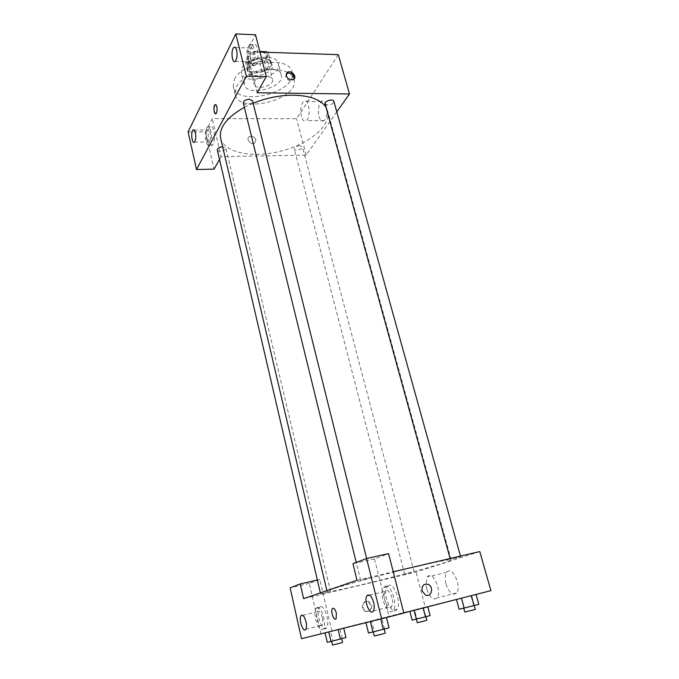 <?xml version="1.0" encoding="UTF-8"?>
<svg xmlns="http://www.w3.org/2000/svg" width="679" height="679" viewBox="0 0 679 679"><rect width="100%" height="100%" fill="white"/><g stroke="black" fill="none" stroke-linecap="round" stroke-linejoin="round"><path stroke-width="0.51" stroke-dasharray="3.4 2.55" d="M266.406 76.43C258.538 77.16 254.396 79.782 253.98 84.289C255.185 90.799 274.605 85.851 272.542 79.553C271.906 77.635 269.86 76.591 266.406 76.43M260.142 51.986C252.325 52.665 248.234 55.322 247.869 59.981C249.142 66.729 268.392 61.823 266.27 55.288C265.608 53.293 263.571 52.19 260.142 51.986M245.458 61.365L247.47 69.419L249.711 71.618L261.975 71.898L266.457 69.878L270.828 62.052L268.74 54.006L264.403 61.899L259.938 63.928L247.699 63.597L245.458 61.365L249.617 53.395L254.167 51.298L259.811 51.485M268.74 54.006L267.467 52.334M247.47 69.419L251.663 61.509L249.617 53.395M254.167 51.298L256.238 59.429L268.68 59.794L266.737 52.308M256.238 59.429L251.663 61.509M270.828 62.052L268.68 59.794M247.334 65.43C250.729 57.817 270.31 55.483 271.413 62.502C274.206 71.117 248.48 77.678 246.808 68.774L247.334 65.43M248.013 68.138L247.487 71.473C249.151 80.334 274.893 73.773 272.109 65.192C271.244 62.587 268.528 61.152 263.953 60.898C256.475 61.169 251.162 63.58 248.013 68.138M266.457 69.878L264.403 61.899M249.711 71.618L247.699 63.597M261.975 71.898L259.938 63.928M242.055 67.993C247.063 56.578 276.625 53.004 278.237 63.495C282.396 76.396 243.82 86.233 241.291 72.916L242.055 67.993M244.941 79.596C250.016 68.333 279.689 64.666 281.25 74.987C285.35 87.667 246.621 97.538 244.151 84.442L244.941 79.596M234.408 79.392C242.148 61.458 289.594 55.534 291.995 71.889C298.429 92.055 237.243 107.655 233.237 86.87L234.408 79.392M287.438 72.33C284.034 70.684 279.833 69.793 274.825 69.648C259.573 69.037 240.816 77.576 236.267 86.988L235.07 94.389C239.008 114.946 300.364 99.304 293.982 79.375C293.184 76.472 291.019 74.13 287.48 72.347M257.154 92.76L246.808 51.655L255.516 34.756M246.808 51.655L259.964 52.088M338.295 54.66L296.596 118.698L212.272 118.655L205.491 131.811L188.1 131.904M255.949 139.849C254.54 136.759 252.35 135.707 249.371 136.674C245.408 138.788 250.882 145.501 254.642 143.125L255.949 139.849L254.642 143.125C250.882 145.493 245.408 138.788 249.38 136.674C252.35 135.707 254.54 136.759 255.949 139.849M336.801 111.882L306.187 155.126L221.133 156.611L212.272 118.655M306.187 155.126L296.596 118.698M325.08 103.853L327.736 105.118C331.556 104.693 333.601 103.42 333.856 101.298M217.314 149.966C217.73 152.656 226.735 150.653 225.912 148.056L222.636 146.749M219.521 159.463L221.133 156.611M299.846 145.756C296.367 146.163 294.499 147.258 294.245 149.032C294.686 151.527 303.267 149.261 302.435 146.868L299.846 145.756M243.294 102.987C243.837 106.119 253.496 103.785 252.52 100.755M253.131 103.225L244.355 107.333M220.633 138.202C224.155 152.97 252.928 158.368 280.902 151.111C308.928 144.092 331.615 125.581 327.634 110.923L326.022 107.282M319.003 116.44C320.242 120.421 321.897 121.821 323.993 120.641C329.391 117.255 326.718 97.173 321.447 101.477C318.527 104.693 317.713 109.684 319.003 116.44M251.85 46.231C248.141 52.733 251.111 69.445 255.27 65.311C260.235 61.611 257.85 39.985 253.004 44.678L251.85 46.231M205.491 131.811L214.072 169.13M209.463 127.958C206.492 133.092 209.2 148.37 212.485 144.924C216.338 141.962 213.944 123.094 210.21 126.931L209.463 127.958M248.624 46.121L249.77 44.568C254.583 39.866 256.968 61.517 252.036 65.226C247.911 69.368 244.941 52.631 248.624 46.121M248.675 59.09C249.431 61.747 250.415 62.655 251.629 61.806C253.445 59.353 253.921 55.661 253.055 50.73C252.299 48.099 251.323 47.199 250.118 48.031C248.293 50.484 247.818 54.167 248.675 59.09M206.552 127.966L207.299 126.939C210.999 123.094 213.393 141.996 209.573 144.958C206.306 148.412 203.607 133.109 206.552 127.966M206.705 139.203C207.367 141.733 208.181 142.658 209.174 141.97C210.515 140.044 210.829 136.954 210.108 132.711C209.455 130.198 208.631 129.282 207.655 129.961C206.306 131.887 205.992 134.968 206.705 139.203M301.366 116.406C300.084 109.591 300.856 104.558 303.691 101.315C308.801 96.97 311.466 117.229 306.229 120.641C304.2 121.838 302.579 120.429 301.366 116.406M215.566 113.843L216.066 113.631C217.085 112.137 217.331 109.82 216.796 106.679L215.43 104.532M286.241 73.816L285.63 76.719C287.183 80.046 289.568 81.268 292.768 80.368L294.083 78.84M418.536 566.065C378.407 575.368 324.104 590.552 327.049 591.477C326.574 594.694 453.139 562.433 451.179 559.836C450.364 559.14 439.483 561.219 418.536 566.065M452.901 558.902L460.642 556.738L452.901 558.902M327.499 592.139L320.624 594.04L327.499 592.139M368.349 578.219L360.651 580.375L368.349 578.219M411.618 572.27L404.692 574.196L411.618 572.27M357.018 580.265L393.251 571.794M479.773 551.569L416.015 572.066L303.598 598.674M335.511 619.138L336.164 618.611L336.326 613.069C335.434 609.835 334.323 608.214 333.007 608.206M322.389 617.695C320.785 612.254 319.079 610.268 317.271 611.737C316.38 613.307 316.295 615.811 317.008 619.231C318.595 624.688 320.31 626.683 322.152 625.215C323.034 623.636 323.111 621.132 322.389 617.695M317.152 607.51C321.388 605.49 326.955 624.103 323.399 628.593C319.588 634.857 311.967 613.578 316.075 608.376L317.152 607.51M320.378 606.72L319.291 607.595C315.158 612.798 322.805 634.033 326.65 627.769C330.223 623.28 324.63 604.7 320.378 606.72M392.055 597.817C389.89 591.333 387.582 589.185 385.129 591.358C381.623 596.137 388.532 611.94 391.758 606.364C392.818 604.412 392.92 601.56 392.055 597.817M385.205 586.215C390.731 583.685 397.877 604.115 393.464 610.115C388.592 618.493 378.254 594.728 383.516 587.615L385.205 586.215M388.812 585.349L387.123 586.741C381.827 593.862 392.199 617.567 397.096 609.199C401.544 603.198 394.372 582.811 388.812 585.349M403.835 613.069L389.05 616.753L374.485 558.893L388.583 553.589M374.485 558.893L352.97 563.731M331.87 630.995L319.843 579.467L309.335 583.414L320.904 633.728L425.241 607.077L416.015 572.066M309.335 583.414L290.128 587.827M320.904 633.728L301.518 638.693M319.843 579.467L317.365 580.027M345.967 637.556L332.871 640.781L330.665 631.326L325.046 632.777L343.701 628.024L325.054 632.777M414.529 609.835L427.745 606.491L414.529 609.835L416.872 618.841L412.136 620.139M461.228 598.157L476.055 594.405L461.228 598.157L463.91 607.934L459.131 609.258M365.964 622.66L386.41 617.381M389.033 627.786L374.29 631.411L371.744 621.098L365.964 622.592M490.9 590.637L425.241 607.077M389.05 616.753L403.81 612.967M446.044 584.178C449.133 592.869 452.63 595.806 456.526 592.979C462.178 586.512 451.934 564.92 446.833 572.253C445.017 574.918 444.753 578.898 446.044 584.178M426.743 588.948L425.945 583.965L427.473 576.912C432.43 569.554 442.504 591.434 437.004 597.919C433.21 600.728 429.79 597.741 426.743 588.948M422.066 590.806L425.275 594.889M371.014 605.524L368.128 601.883C362.807 599.192 359.76 608.953 365.226 611.287C369.334 612.135 371.26 610.217 371.014 605.524M371.769 605.312C372.016 610.014 370.089 611.94 365.973 611.083C360.498 608.74 363.545 598.971 368.875 601.662L371.769 605.312M478.814 604.259L463.91 607.934M471.693 606.126L463.74 608.087L471.693 606.126M473.67 605.447L470.946 595.678M464.835 612.042L475.3 609.386M430.138 615.564L416.872 618.841M423.424 617.321L416.346 619.07L423.424 617.321M425.809 616.566L423.441 607.569M417.296 622.711L426.87 620.275M374.29 631.411L368.493 633.006M381.165 629.849L373.289 631.793L381.165 629.849M386.461 617.525L371.744 621.098M384.467 628.822L381.895 618.51M374.316 635.977L385.265 633.176M332.871 640.781L327.244 642.317M338.617 639.482L331.598 641.214L338.617 639.482M325.054 632.836L330.665 631.326M342.157 638.421L339.924 628.966M332.489 645.05L342.513 642.487M247.869 59.981L253.98 84.289M266.27 55.288L272.542 79.553M272.109 65.192L271.413 62.502M247.487 71.473L246.808 68.774M281.25 74.987L278.237 63.495M244.151 84.442L241.291 72.916M293.982 79.375L291.995 71.889M235.07 94.389L233.237 86.87M253.004 44.678L249.77 44.568M255.27 65.311L252.036 65.226M235.299 61.348L251.629 61.806M235.392 47.522L250.118 48.031M210.21 126.931L207.299 126.939M212.485 144.924L209.573 144.958M194.491 142.123L209.174 141.97M194.109 130.02L207.655 129.961M321.447 101.477L303.691 101.315M323.993 120.641L306.229 120.641M293.37 79.384L292.768 80.368M451.179 559.836L327.634 110.923M327.049 591.477L326.854 590.654M450.109 558.503L450.355 559.386M460.464 556.084L460.642 556.738M330.495 591.553L225.912 148.056M320.624 594.04L320.361 592.894M371.421 577.642L366.652 558.494M360.651 580.375L356.246 562.475M414.122 571.777L302.435 146.868M404.692 574.196L294.245 149.032M305.805 629.331L322.152 625.215M302.698 615.301L317.271 611.737M319.291 607.595L316.075 608.376M326.65 627.769L323.399 628.593M373.399 610.981L391.758 606.364M369.588 595.135L385.129 591.358M387.123 586.741L383.516 587.615M397.096 609.199L393.464 610.115M446.833 572.253L427.473 576.912M456.526 592.979L437.004 597.919M365.226 611.287L365.973 611.083M368.128 601.883L368.875 601.662"/><path stroke-width="1.02" d="M259.811 51.485L266.584 51.714L267.467 52.334M266.737 52.308L266.584 51.714M266.253 76.634L255.516 34.756L235.808 33.95L188.1 131.904L196.52 169.538L246.341 76.209L266.253 76.634L257.154 92.76L349.49 93.974L336.801 111.882M259.964 52.088L338.295 54.66L349.49 93.974M460.464 556.084L333.856 101.298C333.296 98.421 324.087 101.103 325.08 103.853L450.109 558.503M222.636 146.749C219.258 147.182 217.484 148.251 217.314 149.966L320.361 592.894M219.521 159.463L214.072 169.13L196.52 169.538M366.652 558.494L252.52 100.755L249.388 99.227C245.535 99.601 243.506 100.848 243.294 102.987L356.246 562.475M326.022 107.282C320.989 99.728 310.278 95.697 293.905 95.187C280.274 95.136 266.686 97.818 253.131 103.225M244.355 107.333C226.727 117.408 218.816 127.694 220.633 138.202L326.854 590.654M286.215 75.725L287.514 72.28C291.563 69.776 297.75 77.27 293.37 79.384C290.162 80.283 287.777 79.061 286.215 75.725M235.808 33.95L246.341 76.209M236.64 50.187C237.497 55.152 237.056 58.878 235.299 61.348C232.176 64.53 230.588 49.974 233.78 47.462C234.942 46.622 235.893 47.53 236.64 50.187M195.357 132.795C196.07 137.073 195.781 140.188 194.491 142.123C192.089 144.703 190.502 132.023 192.972 130.028C193.922 129.341 194.712 130.266 195.357 132.795M216.796 106.679C217.331 109.82 217.085 112.137 216.058 113.631C214.182 115.625 213.019 106.314 214.954 104.744C215.693 104.21 216.304 104.855 216.796 106.679M215.43 104.532L214.963 104.744C213.478 108.487 213.673 111.517 215.566 113.843M294.083 78.84C293.863 74.435 291.469 72.577 286.928 73.281L286.241 73.816M357.018 580.265L303.598 598.674L300.254 583.948L290.128 587.827L301.518 638.693L381.606 618.773L366.584 558.511L352.97 563.731L357.018 580.265M393.251 571.794L479.773 551.569L490.9 590.637L403.81 612.967M336.326 613.069L336.164 618.611C334.28 621.922 330.3 611.533 332.354 608.724C333.754 607.51 335.078 608.953 336.326 613.069M306.008 621.769C306.721 625.232 306.653 627.752 305.805 629.331C303.36 633.524 298.37 619.206 301.009 615.717C302.766 614.257 304.43 616.269 306.008 621.769M373.654 602.358C374.511 606.143 374.426 609.021 373.399 610.981C370.284 616.574 363.503 600.567 366.889 595.789C369.266 593.616 371.523 595.806 373.654 602.358M333.007 608.206L332.354 608.724C330.622 611.024 333.321 619.961 335.511 619.138M366.584 558.511L388.583 553.589L403.835 613.069L381.606 618.773M317.365 580.027L300.254 583.948M422.075 590.806C421.684 585.604 423.73 583.456 428.203 584.381C434.365 586.936 431.309 598.072 425.275 594.889L422.075 590.806C421.684 585.604 423.721 583.456 428.203 584.39C434.365 586.936 431.309 598.072 425.275 594.889M456.458 599.472L459.131 609.258L474.12 605.566L478.814 604.259L476.064 594.439M464.19 608.087L461.465 598.182M474.12 605.566L471.362 595.653M474.231 605.532L475.3 609.386L472.796 610.098L464.835 612.042L463.774 608.18M409.878 611.414L412.136 620.139L425.461 616.846L430.138 615.564L427.821 606.814M416.38 619.155L414.088 610.328M425.461 616.846L423.136 608.011M425.937 616.719L426.87 620.275L424.375 620.979L417.296 622.711L416.371 619.155M365.964 622.66L368.493 633.006L372.949 631.996L389.033 627.786L386.461 617.525M372.949 631.996L370.386 621.557M383.312 629.365L380.732 618.985M384.255 629.102L385.265 633.176L382.209 634.05L374.316 635.977L373.314 631.903M325.054 632.836L327.244 642.317L330.962 641.477L345.967 637.556L343.752 628.185M330.962 641.477L328.746 631.92M340.4 639.075L338.167 629.577M341.63 638.744L342.513 642.487L339.517 643.327L332.489 645.05L331.624 641.307M233.78 47.462L235.392 47.522M192.972 130.028L194.109 130.02M287.514 72.28L286.928 73.281M301.009 615.717L302.698 615.301M366.889 595.789L369.588 595.135"/></g></svg>
